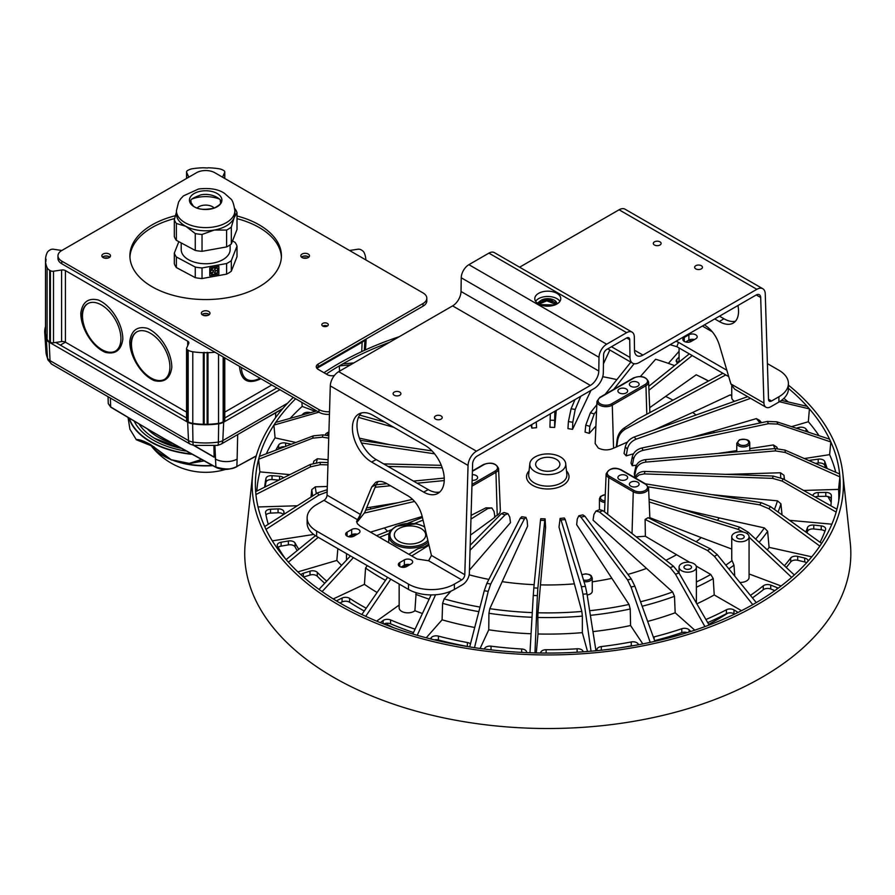 <?xml version="1.0" encoding="UTF-8"?>
<svg xmlns="http://www.w3.org/2000/svg" width="895" height="895" viewBox="0 0 895 895"><rect width="100%" height="100%" fill="white"/><g stroke="black" fill="none" stroke-linecap="round" stroke-linejoin="round"><path stroke-width="1.34" d="M708.683 624.318A239.692 138.389 0 0 0 727.78 613.131M387.032 623.211L387.557 624.688A239.692 138.389 0 0 0 393.386 627.619M387.043 625.269L387.065 623.379M339.943 602.995L342.058 601.955A5.415 3.121 180 0 1 349.609 602.257A265.177 153.101 0 0 0 364.254 611.028M383.765 624.005A5.415 3.121 180 0 1 390.578 623.815A265.177 153.101 0 0 0 413.501 632.541M434.467 639.869A5.415 3.121 180 0 1 438.416 639.992A265.177 153.101 0 0 0 467.38 646.414A5.415 3.121 180 0 1 468.711 646.772M619.608 647.89A265.177 153.101 0 0 0 631.266 645.821A5.415 3.121 180 0 1 633.336 645.675M654.625 640.63A265.177 153.101 0 0 0 681.777 632.631A5.415 3.121 180 0 1 687.237 632.62M707.71 622.629A265.177 153.101 0 0 0 726.427 613.657A5.415 3.121 180 0 1 733.99 613.813L734.526 614.138M752.438 597.871A265.177 153.101 0 0 0 763.267 589.738A5.415 3.121 180 0 1 770.729 588.988L774.824 590.61M786.246 567.475A265.177 153.101 0 0 0 790.688 561.926A5.415 3.121 180 0 1 797.713 560.292L804.717 561.959A5.415 3.121 180 0 1 806.641 562.742M806.966 532.849A265.177 153.101 0 0 0 807.491 531.417A5.415 3.121 180 0 1 813.779 528.979L821.23 529.773A5.415 3.121 180 0 1 824.921 531.283M815.222 497.005A5.415 3.121 180 0 1 818.209 496.423L825.783 496.311A5.415 3.121 180 0 1 831.31 499.13M815.457 463.409L818.198 463.028A5.415 3.121 180 0 1 824.754 465.4A283.581 163.718 180 0 1 825.649 467.872M677.325 362.755L679.07 360.898M278.535 449.111A283.581 163.718 180 0 1 278.669 448.876A5.415 3.121 180 0 1 284.655 446.773M265.177 486.914A283.581 163.718 180 0 1 265.949 482.304A5.415 3.121 180 0 1 272.035 479.552L278.916 480.078M265.983 514.972A5.415 3.121 180 0 1 270.514 513.115L278.065 512.768A5.415 3.121 180 0 1 283.447 514.625M278.155 547.371A5.415 3.121 180 0 1 281.108 546.118L288.38 544.876A5.415 3.121 180 0 1 295.07 546.923A265.177 153.101 0 0 0 297.174 550.593M303.55 577.074L310.017 575.049A5.415 3.121 180 0 1 317.3 576.246A265.177 153.101 0 0 0 324.695 583.294M827.841 496.512A296.972 171.46 180 0 1 831.175 502.308M252.703 473.69L245.286 542.717A303.058 174.972 0 0 0 333.477 677.258A303.058 174.972 0 0 0 672.358 713.046A303.058 174.972 0 0 0 850.25 542.717L842.844 473.69A295.641 170.688 180 0 1 669.303 639.847A295.641 170.688 180 0 1 338.724 604.942A295.641 170.688 180 0 1 252.703 473.69A295.641 170.688 180 0 1 293.258 397.414M323.979 372.723A295.641 170.688 180 0 1 399.338 336.643M788.417 385.107A295.641 170.688 180 0 1 842.844 473.69M387.591 577.353L361.826 614.529L365.708 616.342A292.385 168.808 0 0 0 412.808 634.007L417.249 635.316A292.385 168.808 0 0 0 469.685 646.928L474.507 647.678A292.385 168.808 0 0 0 529.974 652.746L534.964 652.902A292.385 168.808 0 0 0 591.047 651.202L595.969 650.754A292.385 168.808 0 0 0 650.217 642.364L654.883 641.335A292.385 168.808 0 0 0 704.924 626.612L709.108 625.046A292.385 168.808 0 0 0 752.751 604.64L756.275 602.592A292.385 168.808 0 0 0 791.616 577.398L794.335 574.982A292.385 168.808 0 0 0 819.831 546.095L821.621 543.399A292.385 168.808 0 0 0 836.154 512.085L836.937 509.233A292.385 168.808 0 0 0 839.599 494.7A292.385 168.808 0 0 0 839.879 476.856L839.622 473.981A292.385 168.808 0 0 0 830.828 441.951L829.542 439.176A292.385 168.808 0 0 0 809.416 408.903L807.156 406.33L781.469 400.389M295.63 398.778A292.385 168.808 0 0 0 275.705 422.418L273.915 425.103A292.385 168.808 0 0 0 259.382 456.428L258.599 459.269A292.385 168.808 0 0 0 255.657 491.646L255.925 494.521A292.385 168.808 0 0 0 255.936 494.7A292.385 168.808 0 0 0 264.707 526.551L265.994 529.337A292.385 168.808 0 0 0 286.131 559.61L288.391 562.172A292.385 168.808 0 0 0 318.978 589.369L322.122 591.606A292.385 168.808 0 0 0 361.837 614.529M389.526 342.304L386.439 343.467A292.385 168.808 0 0 0 342.796 363.873L339.261 365.91A292.385 168.808 0 0 0 326.283 374.054M807.145 406.341A292.385 168.808 0 0 0 788.417 388.374M595.969 511.034L599.628 509.658L602.995 510.642L599.404 511.985L595.969 511.034L593.888 514.502L593.061 520.174L672.615 591.953A232.924 134.474 180 0 1 640.529 601.776M599.404 511.985L670.187 567.598L673.577 566.322L602.995 510.642M673.577 566.322L678.958 572.934L675.512 574.232L670.187 567.598M709.108 625.034L678.958 572.934M704.924 626.612L675.512 574.232M642.151 606.228A236.448 136.51 0 0 0 674.494 596.316L672.615 591.953M674.494 596.316L675.177 612.773L694.766 630.181M578.819 515.777L582.88 514.882L584.927 516.247L580.922 517.131L578.819 515.777L577.253 519.089L576.66 524.683L629.006 604.449A232.924 134.474 180 0 1 589.648 610.703M580.922 517.131L627.552 579.87L631.322 579.031L584.927 516.247M631.322 579.031L634.879 586.18L631.042 587.03L627.552 579.87M654.883 641.323L634.879 586.18M650.217 642.364L631.042 587.03M590.376 615.346A236.448 136.51 0 0 0 630.225 609.003L629.006 604.449M630.225 609.003L630.572 625.527L642.789 643.897M560.102 518.406L564.387 518.015L565.237 519.559L560.997 519.95L560.102 518.406L559.006 527.11L581.84 611.453A232.924 134.474 180 0 1 537.973 612.773L537.828 617.46A236.448 136.51 0 0 0 582.343 616.107L581.84 611.453M560.997 519.95L581.426 586.751L585.419 586.382L565.237 519.559M585.419 586.382L586.986 593.855L582.925 594.224L581.426 586.751M595.969 650.754L586.986 593.855M591.047 651.202L582.925 594.224M582.343 616.107L582.343 632.642L587.512 651.493M537.973 612.773L545.603 527.524L545.1 518.854L544.775 520.431L540.49 520.308L540.759 518.731L545.1 518.854M540.49 520.308L533.823 587.948L537.861 588.071L544.775 520.431M537.861 588.071L537.38 595.6L533.275 595.477L533.823 587.948M534.964 652.902L537.38 595.6M536.295 652.936L538.007 633.984L537.828 617.46M529.974 652.746L533.275 595.477M532.29 612.605A232.924 134.474 180 0 1 489.8 608.667L527.602 526.17L527.144 520.599L525.947 517.377L524.448 518.843L520.308 518.194L521.751 516.728L525.947 517.377M520.308 518.194L486.835 583.406L490.74 584.01L524.448 518.843M490.74 584.01L488.222 591.36L484.262 590.745L486.835 583.406M474.507 647.678L488.222 591.36M480.1 648.483L488.759 629.812L488.927 613.288A236.448 136.51 0 0 0 532.022 617.27M489.8 608.667L488.927 613.288M469.685 646.928L484.262 590.745M469.45 570.126L510.474 522.68L509.758 517.042L507.901 513.652L505.149 514.838L501.323 513.719L504.019 512.511L507.901 513.652M470.043 550.246L505.149 514.838M417.249 635.316L435.596 594.75M426.233 637.788L442.085 619.821L442.6 603.331A236.448 136.51 0 0 0 478.836 611.643M480.022 607.078A232.924 134.474 180 0 1 444.166 598.856L442.6 603.331M444.166 598.856L450.99 591.125M501.323 513.719L470.188 545.268M412.808 634.007L431.133 594.906M470.49 535.087L494.991 517.209L494.051 511.481L491.858 507.957L487.708 508.606L485.996 507.812L491.858 507.957M411.756 555.963L429.007 545.212M470.971 519.044L487.708 508.606M365.708 616.342L390.779 579.199M376.627 621.13L399.148 605.065M471.083 515.363L485.996 507.812M408.892 554.307L417.517 548.903L425.013 546.588L428.727 544.037M322.111 591.606L353.413 557.619M333.22 598.945L364.433 584.357L365.563 568.068A236.448 136.51 0 0 0 385.51 580.363M367.241 565.618L365.563 568.068M379.502 537.336L389.191 533.51M318.978 589.369L350.46 555.918M422.418 517.455L407.84 523.251M391.383 529.784L376.582 535.657M414.564 523.474L423.044 520.118M494.476 516.974L498.157 514.714L499.913 512.69L500.372 510.698L498.571 468.544A8.972 5.18 180 0 1 495.942 472.336L471.945 486.186M469.17 574.814A184.538 106.55 0 0 0 488.894 579.401M502.319 581.683A184.538 106.55 0 0 0 534.147 584.67M540.502 584.882A184.538 106.55 0 0 0 574.277 583.864M592.266 581.817A184.538 106.55 0 0 0 611.665 578.371M627.898 574.4A184.538 106.55 0 0 0 646.257 568.526M665.914 560.27A184.538 106.55 0 0 0 676.553 554.732L645.373 536.262L636.211 536.843M696.176 541.743A184.538 106.55 0 0 0 701.221 537.604L731.752 549.049M649.848 517.69L701.221 537.604M717.443 520.319A184.538 106.55 0 0 0 719.177 517.892L764.352 527.905A232.924 134.474 180 0 1 755.637 539.092M680.491 508.875L719.177 517.892M729.335 497.486A184.538 106.55 0 0 0 729.649 496.456L777.442 500.82A232.924 134.474 180 0 1 774.421 509.423M711.838 494.633L729.649 496.456M732.188 474.574A184.538 106.55 0 0 0 732.166 474.227L780.485 472.761A232.924 134.474 180 0 1 780.686 477.706M635.696 467.123C636.983 462.849 640.283 460.354 645.619 459.616L645.843 462.089C640.518 462.838 637.206 465.389 635.942 469.741L635.696 467.123L634.331 473.41L634.589 476.151L635.786 476.118M725.845 474.35L732.166 474.227M726.852 452.691A184.538 106.55 0 0 0 726.628 452.188L736.775 450.61M632.351 456.651C633.604 452.232 636.804 449.335 641.972 447.959L643.08 450.353C637.922 451.74 634.734 454.682 633.526 459.191L632.351 456.651L631.009 463.107L632.239 465.747L636.423 465.154M717.633 453.474L726.628 452.188M714.411 432.643A184.538 106.55 0 0 0 713.27 431.289L756.376 418.603A232.924 134.474 180 0 1 759.989 422.999M625.303 446.818C626.478 442.242 629.442 438.975 634.197 436.995L636.144 439.199C631.4 441.19 628.469 444.502 627.361 449.156L625.303 446.818L624.039 453.418L626.198 455.868L633.481 453.81M690.783 437.633L713.27 431.289M696.053 415A184.538 106.55 0 0 0 692.685 412.45L730.286 394.874A232.924 134.474 180 0 1 731.752 395.959M599.594 397.839A1.085 0.627 60 0 1 600.355 397.436A7.887 4.553 180 0 0 600.355 403.869A7.887 4.553 180 0 0 611.509 403.869A1.085 0.627 60 0 1 612.281 405.166L613.556 448.171L627.473 442.052M654.525 429.768L692.685 412.45M613.556 448.171C608.51 450.509 603.431 450.465 598.319 448.059L595.164 443.54L596.965 401.374A8.972 5.18 180 0 0 602.402 406.263A8.972 5.18 180 0 0 612.281 405.166L645.955 385.723A1.085 0.627 -120 0 0 645.194 384.425L611.509 403.869M585.778 425.147L590.398 412.785L594.213 413.915L589.816 426.333L585.778 425.147L585.062 432.117L589.302 433.37L595.913 426.02M616.868 379.625A184.538 106.55 0 0 0 602.727 376.717M568.403 421.59L571.088 408.791L575.228 409.429L572.778 422.261L568.403 421.59L567.945 428.627L572.531 429.343L590.98 390.377M554.822 411.252L554.654 420.326L550.123 420.191L549.944 427.273L554.687 427.418L556.265 410.413M536.284 421.959L536.541 427.687L531.843 428.112L530.981 425.013M495.002 445.788L493.212 446.818M359.398 438.158L389.515 444.658M374.647 441.537A184.538 106.55 0 0 0 374.099 442.398M366.603 507.879L397.794 502.755M370.15 507.331A184.538 106.55 0 0 0 370.989 508.986M370.474 532.133L422.183 516.471M384.447 528.016A184.538 106.55 0 0 0 387.557 531.294M535.065 471.62A17.967 10.371 180 0 1 529.84 463.644A17.967 10.371 180 0 1 547.774 453.91A17.967 10.371 180 0 1 565.707 463.644A17.967 10.371 180 0 1 555.157 473.735A17.967 10.371 180 0 1 535.065 471.62M630.807 386.293A4.867 2.808 0 0 0 636.121 386.897A4.867 2.808 0 0 0 639.119 384.302A4.867 2.808 0 0 0 634.253 381.494A4.867 2.808 0 0 0 629.386 384.302A4.867 2.808 0 0 0 630.807 386.293M619.329 392.916A4.867 2.808 0 0 0 624.643 393.531A4.867 2.808 0 0 0 627.641 390.936A4.867 2.808 0 0 0 622.775 388.117A4.867 2.808 0 0 0 617.908 390.936A4.867 2.808 0 0 0 619.329 392.916M648.931 390.276L692.204 355.55M689.318 353.872L648.763 386.293M640.428 376.482L655.643 359.242A232.924 134.474 180 0 1 674.606 365.63M589.302 433.37L589.816 426.333M668.397 363.381L679.07 351.287M594.213 413.915L596.562 410.962M613.757 389.336L634.107 363.717M630.841 362.139L605.165 394.292M596.82 404.73L590.398 412.785M603.454 363.784L609.842 350.012M572.531 429.343L572.778 422.261M575.228 409.429L580.765 396.272M574.97 399.617L571.088 408.791M554.687 427.418L554.654 420.326M550.123 420.191L550.358 413.826M531.787 424.543L531.843 428.112M386.461 344.072L387.49 343.479M342.785 363.873L353.805 362.934M339.585 371.145L339.261 365.91L350.46 364.858M301.883 402.392L302.197 406.419L315.32 411.342M275.705 422.418L316.718 410.95M384.816 422.138L359.667 415.09M358.47 417.361L393.789 427.318M266.33 453.765A291.065 168.047 180 0 1 275.078 437.868L273.915 425.103L318.866 412.192M275.078 437.868L295.898 442.477M328.924 431.849L326.16 433.46A236.448 136.51 0 0 0 325.064 435.183M327.044 435.473A232.924 134.474 180 0 1 328.901 432.419M259.382 456.416L313.306 435.843L323.005 434.88L322.379 437.185L328.733 438.136M432.017 450.912L360.271 440.362M328.801 435.742L323.005 434.88M361.479 442.98L434.567 453.81M322.379 437.185L312.657 438.181L313.306 435.843M256.865 491.042A291.065 168.047 180 0 1 259.874 471.878L258.599 459.269L312.657 438.181M259.874 471.878L289.879 474.63M316.472 462.558A232.924 134.474 180 0 1 317.356 458.755L313.865 461.104A236.448 136.51 0 0 0 313.339 463.263M317.356 458.755L328.096 459.728M255.657 491.646L310.274 464.483L320.086 462.335L320.298 464.673L327.939 464.863M441.302 465.333L383.709 463.912M328.006 462.536L320.086 462.335M388.05 466.418L442.219 467.817M320.298 464.673L310.487 466.843L310.274 464.483M255.914 494.521L310.487 466.843M258.04 506.962L297.341 505.764M311.001 497.072L311.784 489.61A236.448 136.51 0 0 0 312.735 495.975M316.349 493.671A232.924 134.474 180 0 1 315.308 486.835L311.784 489.61M315.308 486.835L327.301 486.477M264.707 526.551L317.624 492.854L327.201 489.71M444.233 478.075L413.468 481.096M386.931 483.692L376.168 484.743M375.128 487.26L390.522 485.761M417.104 483.199L444.244 480.57M327.134 491.926L318.687 495.148L317.624 492.854M265.994 529.337L318.687 495.148M272.304 540.86L313.709 534.449M286.12 559.599L315.465 535.68M412.561 499.32L365.63 510.228M364.466 513.036L414.586 501.446M288.391 562.172L318.262 537.336M297.867 571.894L336.844 560.427L337.84 548.635M336.844 560.427A238.115 137.472 0 0 0 341.554 565.371M326.686 581.168A265.177 153.101 180 0 1 317.3 572.352A5.415 3.121 0 0 0 310.017 571.155L303.36 573.247A5.415 3.121 0 0 0 300.966 574.769M356.4 534.718A3.793 2.182 0 0 0 352.451 535.232A3.793 2.182 0 0 0 351.343 536.776A3.793 2.182 0 0 0 351.343 536.899M298.773 549.295A265.177 153.101 180 0 1 295.07 543.041A5.415 3.121 0 0 0 288.38 540.983L281.108 542.225A5.415 3.121 0 0 0 277.237 545.223A5.415 3.121 0 0 0 277.484 546.174A283.581 163.718 0 0 0 285.438 558.804M284.319 514.066A265.177 153.101 180 0 1 283.883 511.694A5.415 3.121 0 0 0 278.065 508.886L270.514 509.221A5.415 3.121 0 0 0 265.524 512.343A5.415 3.121 0 0 0 265.558 512.645A283.581 163.718 0 0 0 268.265 524.28M283.536 477.785A5.415 3.121 0 0 0 279.553 476.241L272.035 475.67A5.415 3.121 0 0 0 265.949 478.422A283.581 163.718 0 0 0 264.663 487.171M291.378 444.211L285.606 443.025A5.415 3.121 0 0 0 278.669 444.983A283.581 163.718 0 0 0 275.873 450.129M290.204 418.357A291.065 168.047 180 0 1 302.197 406.419M310.498 412.684A5.415 3.121 0 0 0 303.148 413.814A283.581 163.718 0 0 0 301.85 415.101M679.07 357.004L676.855 359.365A5.415 3.121 0 0 0 676.206 360.853A5.415 3.121 0 0 0 677.806 363.079M649.68 407.684L696.209 374.792A232.924 134.474 180 0 1 708.448 381.069M708.594 380.99A236.448 136.51 180 0 0 698.458 375.866L696.209 374.792M722.914 373.282L637.643 419.151L623.972 428.146L625.359 429.13C621.208 431.658 618.669 435.306 617.718 440.083L617.114 439.646C617.908 434.769 620.19 430.931 623.972 428.146M616.733 446.929L617.718 440.083M731.752 395.601L730.286 394.874M625.359 429.13L725.778 374.927M616.308 446.627L617.114 439.646M672.973 400.143A184.538 106.55 0 0 0 665.757 396.496M783.886 398.364A291.065 168.047 180 0 1 788.26 401.967M747.649 396.653L634.197 436.995M636.144 439.199L750.581 398.342M791.572 426.658L808.33 421.735L809.416 408.903L779.444 401.743M626.198 455.868L627.361 449.156M761.511 422.675A236.448 136.51 180 0 0 759.542 420.348L756.376 418.603M808.33 421.735A291.065 168.047 180 0 1 819.037 435.708M643.08 450.353L768.413 423.693L767.373 421.444L641.972 447.959M767.373 421.444L776.86 421.813L777.923 424.107L768.413 423.693M829.542 439.165L776.86 421.813M804.348 458.553L829.609 454.649L830.828 441.951L777.923 424.107M632.239 465.747L633.526 459.191M749.764 448.608L773.358 444.949A232.924 134.474 180 0 1 774.891 448.596M777.397 448.496A236.448 136.51 180 0 0 776.782 447.097L773.358 444.949M829.609 454.649A291.065 168.047 180 0 1 835.762 472.291M645.843 462.089L775.45 450.901L775.238 448.563L645.619 459.616M775.238 448.563L785.049 450.118L785.273 452.478L775.45 450.901M839.622 473.981L785.049 450.118M803.598 490.449L838.559 489.397L839.879 476.856L785.273 452.478M634.589 476.151L635.942 469.741M784.479 479.675L784.009 475.323L780.485 472.761M838.559 489.397A291.065 168.047 180 0 1 838.738 500.864M635.215 477.762L635.305 477.404C636.692 473.5 639.925 471.52 644.993 471.452L644.322 473.891L639.097 474.909L635.439 478.042M644.322 473.891L772.53 478.355L773.168 476.05L644.993 471.452M773.168 476.05L782.879 478.78L782.241 481.118L772.53 478.355M836.948 509.233L782.879 478.78M836.165 512.085L782.241 481.118M782.04 514.905L780.921 503.807L777.442 500.82M789.547 520.319L831.858 524.19M648.349 486.846L759.799 504.858L761.242 502.677L645.452 483.826M761.242 502.677L770.438 506.559L768.962 508.774L759.799 504.858M821.621 543.399L770.438 506.559M819.842 546.095L768.962 508.774M767.295 549.888A238.115 137.472 0 0 0 769.085 547.348L767.63 531.294L764.352 527.905M769.085 547.348L811.776 556.813M649.177 501.95L737.793 529.258L739.997 527.3L649.054 499.142M739.997 527.3L748.254 532.234L746.877 533.454M794.346 574.982L748.254 532.234M743.432 532.1L737.793 529.258M791.627 577.398L749.07 537.112M749.07 573.963L781.111 585.979M710.339 548.825L648.081 517.702L645.105 519.424L707.475 550.481L710.339 548.825L717.309 554.687L714.411 556.366L707.475 550.481M756.275 602.592L717.309 554.687M752.751 604.628L714.411 556.366M645.373 536.262L645.105 519.424M741.507 610.692L714.221 594.94L713.237 578.584L710.764 574.478L696.165 566.054M689.721 562.328L676.553 554.732M696.836 603.834A238.115 137.472 0 0 0 714.221 594.94M738.084 612.415L733.99 609.92A5.415 3.121 0 0 0 726.427 609.763A265.177 153.101 180 0 1 705.909 619.519M710.764 574.478A232.924 134.474 180 0 1 696.388 581.963M713.237 578.584A236.448 136.51 180 0 1 696.388 587.243M681.61 563.66A8.659 5.001 180 0 1 691.052 562.575A8.659 5.001 180 0 1 696.388 567.195A8.659 5.001 180 0 1 687.729 572.196A8.659 5.001 180 0 1 679.07 567.195A8.659 5.001 180 0 1 681.61 563.66M685.055 565.651A3.793 2.182 0 0 0 683.948 567.195A3.793 2.182 0 0 0 687.729 569.377A3.793 2.182 0 0 0 691.522 567.195A3.793 2.182 0 0 0 689.184 565.17A3.793 2.182 0 0 0 685.055 565.651M630.807 486.153A4.867 2.808 0 0 0 636.121 486.768A4.867 2.808 0 0 0 639.119 484.161A4.867 2.808 0 0 0 634.253 481.353A4.867 2.808 0 0 0 629.386 484.161A4.867 2.808 0 0 0 630.807 486.153M619.329 479.53A4.867 2.808 0 0 0 624.643 480.134A4.867 2.808 0 0 0 627.641 477.538A4.867 2.808 0 0 0 622.775 474.73A4.867 2.808 0 0 0 617.908 477.538A4.867 2.808 0 0 0 619.329 479.53M731.752 536.776A8.659 5.001 180 0 1 734.292 533.241A8.659 5.001 180 0 1 743.723 532.167A8.659 5.001 180 0 1 749.07 536.776A8.659 5.001 180 0 1 740.411 541.777A8.659 5.001 180 0 1 731.752 536.776L731.752 559.23A8.659 5.001 0 0 0 732.099 560.628A232.924 134.474 180 0 1 725.8 565.125M739.874 582.421A8.659 5.001 0 0 0 749.07 577.432L749.07 536.776M778.147 588.205A5.415 3.121 0 0 0 776.972 587.567L770.729 585.095A5.415 3.121 0 0 0 763.267 585.845A265.177 153.101 180 0 1 750.413 595.376M732.099 560.628L733.967 565.204L734.773 576.156M733.967 565.204A236.448 136.51 180 0 1 728.832 568.862M737.737 535.232A3.793 2.182 0 0 0 736.619 536.776A3.793 2.182 0 0 0 740.411 538.969A3.793 2.182 0 0 0 744.204 536.776A3.793 2.182 0 0 0 741.865 534.762A3.793 2.182 0 0 0 737.737 535.232M767.63 531.294A236.448 136.51 180 0 1 759.105 542.292M808.04 561.176A5.415 3.121 0 0 0 808.051 560.964A5.415 3.121 0 0 0 804.717 558.077L797.713 556.399A5.415 3.121 0 0 0 790.688 558.032A265.177 153.101 180 0 1 784.389 565.741M780.921 503.807A236.448 136.51 180 0 1 778.057 512.041M820.088 542.292A283.581 163.718 0 0 0 825.537 529.594A5.415 3.121 0 0 0 825.649 528.956A5.415 3.121 0 0 0 821.23 525.891L813.779 525.085A5.415 3.121 0 0 0 807.491 527.535A265.177 153.101 180 0 1 805.78 531.988M784.009 475.323A236.448 136.51 180 0 1 784.21 479.53M830.896 505.832A283.581 163.718 0 0 0 831.343 496.624A283.581 163.718 0 0 0 831.343 495.528A5.415 3.121 0 0 0 825.783 492.418L818.209 492.541A5.415 3.121 0 0 0 812.94 495.662A265.177 153.101 180 0 1 812.94 495.718M827.137 468.521A283.581 163.718 0 0 0 824.754 461.507A5.415 3.121 0 0 0 818.198 459.146L810.825 460.164A5.415 3.121 0 0 0 809.058 460.612M808.498 432.24A283.581 163.718 0 0 0 806.048 429.029A5.415 3.121 0 0 0 798.787 427.497L796.248 428.202M731.752 386.036L731.752 397.615A8.659 5.001 0 0 0 734.571 401.307M647.656 621.421A238.115 137.472 0 0 0 675.177 612.773M690.884 631.456L689.128 629.8A5.415 3.121 0 0 0 681.777 628.737A265.177 153.101 180 0 1 654.133 636.871A5.415 3.121 0 0 0 653.35 637.117M587.165 594.951A6.489 3.748 0 0 0 592.266 591.293L592.266 578.036A6.489 3.748 180 0 1 583.987 581.638M592.949 631.601A238.115 137.472 0 0 0 630.572 625.527M638.605 644.713L638.079 643.863A5.415 3.121 0 0 0 631.266 641.939A265.177 153.101 180 0 1 601.295 646.57A5.415 3.121 0 0 0 596.976 649.636A5.415 3.121 0 0 0 597.077 650.206L597.211 650.631M538.007 633.984A238.115 137.472 0 0 0 582.343 632.642M540.692 652.768L540.692 652.768A5.415 3.121 0 0 1 546.129 649.725L546.129 653.059M583.16 651.817L583.081 651.482A5.415 3.121 0 0 0 577.118 648.785A265.177 153.101 180 0 1 546.129 649.725M488.759 629.812A238.115 137.472 0 0 0 531.071 633.761M526.506 652.612L526.54 652.332A5.415 3.121 0 0 0 526.562 652.097A5.415 3.121 0 0 0 521.684 648.987A265.177 153.101 180 0 1 491.031 646.179A5.415 3.121 0 0 0 484.62 648.506L484.385 649.054M442.085 619.821A238.115 137.472 0 0 0 474.73 627.473M470.457 643.964A5.415 3.121 0 0 0 467.38 642.52A265.177 153.101 180 0 1 438.416 636.099A5.415 3.121 0 0 0 431.3 637.598L430.282 638.84M399.148 584.032L399.148 607.85A8.659 5.001 0 0 0 405.211 612.616A8.659 5.001 0 0 0 414.9 610.714L416.153 592.703M415.728 594.302A236.448 136.51 0 0 0 429.141 599.158M414.9 610.714A238.115 137.472 0 0 0 422.418 613.511M415.067 629.174A265.177 153.101 180 0 1 390.578 619.933A5.415 3.121 0 0 0 383.082 620.537L380.297 622.629M409.082 565.137A3.793 2.182 0 0 0 405.133 565.651A3.793 2.182 0 0 0 404.014 567.195A3.793 2.182 0 0 0 404.025 567.318M398.913 528.576A15.696 9.062 0 0 0 394.315 534.975A15.696 9.062 0 0 0 410.011 544.037A15.696 9.062 0 0 0 425.707 534.975A15.696 9.062 0 0 0 416.018 526.607A15.696 9.062 0 0 0 398.913 528.576M364.433 584.357A238.115 137.472 0 0 0 377.097 592.49M366.212 608.208A265.177 153.101 180 0 1 349.609 598.363A5.415 3.121 0 0 0 342.058 598.061L336.363 600.869M539.193 459.336A12.127 7.003 0 0 0 535.646 464.281A12.127 7.003 0 0 0 547.774 471.285A12.127 7.003 0 0 0 559.89 464.281A12.127 7.003 0 0 0 552.405 457.815A12.127 7.003 0 0 0 539.193 459.336M472.124 480.324A4.867 2.808 0 0 0 477.639 477.538A4.867 2.808 0 0 0 472.291 474.742M541.721 305.307L552.786 305.587M546.744 306.146L547.684 306.168M556.768 304.076L550.391 299.478L541.262 300.217L537.38 303.17M556.97 303.964A9.196 5.314 0 0 0 551.286 299.064A9.196 5.314 0 0 0 541.262 300.217M654.458 245.029A3.893 2.249 180 0 1 653.316 243.44A3.893 2.249 180 0 1 657.21 241.18A3.893 2.249 180 0 1 661.114 243.44A3.893 2.249 180 0 1 658.709 245.51A3.893 2.249 180 0 1 654.458 245.029M394.247 395.254A3.893 2.249 180 0 1 393.106 393.666A3.893 2.249 180 0 1 397 391.417A3.893 2.249 180 0 1 400.893 393.666A3.893 2.249 180 0 1 398.488 395.747A3.893 2.249 180 0 1 394.247 395.254M435.574 419.117A3.893 2.249 180 0 1 434.433 417.529A3.893 2.249 180 0 1 438.326 415.28A3.893 2.249 180 0 1 442.219 417.529A3.893 2.249 180 0 1 439.814 419.61A3.893 2.249 180 0 1 435.574 419.117M695.784 268.88A3.893 2.249 180 0 1 694.643 267.292A3.893 2.249 180 0 1 698.547 265.043A3.893 2.249 180 0 1 702.441 267.292A3.893 2.249 180 0 1 700.035 269.373A3.893 2.249 180 0 1 695.784 268.88M704.399 324.896L704.522 324.963C711.424 329.349 716.336 335.927 719.256 344.687L730.902 383.955L734.605 389.112L765.952 407.214A9.744 5.627 -60 0 0 770.819 406.733L778.907 402.068A32.466 18.75 0 0 0 788.417 388.81L788.417 383.507A32.466 18.75 180 0 1 778.907 396.765L771.557 401.005A4.33 2.495 120 0 1 769.398 401.217A4.33 2.495 120 0 1 768.503 399.36L765.259 293.84A11.903 6.869 -60 0 0 762.797 288.727L625.034 209.184A11.903 6.869 120 0 0 619.083 209.777L519.615 267.202M728.731 376.638L676.844 346.678L678.511 342.337L676.072 341.241M670.075 344.709L676.844 346.678M685.637 341.991L688.881 340.111A4.867 2.808 180 0 1 694.419 339.563M765.952 407.214A9.744 5.627 -60 0 1 763.938 403.03L760.694 297.509A6.489 3.748 120 0 0 759.352 294.724A6.489 3.748 120 0 0 756.096 295.037L639.164 362.553A12.989 7.496 -60 0 1 632.675 363.191A12.989 7.496 -60 0 1 629.99 357.429L629.711 339.664A4.33 2.495 120 0 0 628.816 337.751A4.33 2.495 120 0 0 626.657 337.963L606.653 349.509A4.33 2.495 120 0 0 603.588 354.756L603.319 372.835A12.989 7.496 -60 0 1 594.135 388.553L477.203 456.058A6.489 3.748 120 0 0 472.616 463.834L469.36 573.102A9.744 5.627 -60 0 1 462.48 584.748L454.403 589.413A32.466 18.75 0 0 1 408.478 589.413L316.64 536.396A32.466 18.75 0 0 1 307.13 523.139L307.13 517.836A32.466 18.75 180 0 1 316.64 504.579L323.979 500.339A4.33 2.495 -60 0 0 327.044 495.159L360.405 514.424A10046.934 5999.498 61.8 0 1 363.974 505.787L358.157 520.879L356.702 522.188M714.736 318.922L719.334 321.573A28.137 15.674 -121.7 0 0 733.43 322.95A28.137 15.674 -121.7 0 0 737.95 305.519M408.478 589.413L408.478 584.111A32.466 18.75 180 0 0 454.403 584.111L461.742 579.882A4.33 2.495 120 0 0 464.796 574.702L468.051 465.422A11.903 6.869 -60 0 1 476.464 451.192L590.376 385.421A11.903 6.869 120 0 0 598.789 371.011L599.001 357.306A10.818 6.254 -60 0 1 606.653 344.206L626.657 332.66A10.818 6.254 -60 0 1 632.06 332.123L494.308 252.591A10.818 6.254 120 0 0 488.894 253.128L468.89 264.674A10.818 6.254 120 0 0 461.238 277.774L461.026 291.479A11.903 6.869 -60 0 1 452.613 305.889L338.702 371.649A11.903 6.869 120 0 0 330.289 385.89L327.044 495.159M726.829 370.239L678.511 342.337M767.407 363.616L778.907 370.25A32.466 18.75 180 0 1 788.417 383.507M712.342 331.821L702.362 326.06M695.773 338.791L691.175 341.442A4.867 2.808 0 0 1 685.872 342.047A4.867 2.808 0 0 1 682.863 339.451A4.867 2.808 0 0 1 684.283 337.46L688.881 334.808A4.867 2.808 0 0 1 694.184 334.204A4.867 2.808 0 0 1 697.194 336.8A4.867 2.808 0 0 1 695.773 338.791M719.49 316.181L723.921 318.743A28.137 15.674 58.3 0 0 735.5 321.182M632.06 332.123A10.818 6.254 -60 0 1 634.309 336.923L634.51 350.392A11.903 6.869 120 0 0 636.971 355.673A11.903 6.869 120 0 0 642.923 355.08L756.846 289.309A11.903 6.869 -60 0 1 762.797 288.727M539.886 304.624L554.766 304.982M535.624 301.313A12.989 7.496 180 0 1 556.958 298.673A12.989 7.496 180 0 1 559.923 301.313M556.958 293.37A12.989 7.496 0 0 0 542.795 291.736A12.989 7.496 0 0 0 534.785 298.673A12.989 7.496 0 0 0 547.774 306.168A12.989 7.496 0 0 0 560.762 298.673A12.989 7.496 0 0 0 556.958 293.37M360.405 514.424L356.602 521.371L357.373 523.72L360.126 526.159L417.025 559.006L428.627 560.751L431.435 555.437A10046.934 5999.599 61.8 0 0 428.492 543.041L422.071 516.012C419.598 506.995 414.922 500.283 408.042 495.875L386.495 483.434C382.355 481.13 378.742 480.772 375.643 482.383L371.749 486.958L363.974 505.787M423.659 492.093A28.137 16.804 -118.2 0 0 437.666 493.525A28.137 16.804 -118.2 0 0 443.07 470.636A28.137 16.804 -118.2 0 0 425.047 445.363L373.002 415.314A28.137 16.804 -118.2 0 0 358.996 413.893A28.137 16.804 -118.2 0 0 353.603 436.771A28.137 16.804 -118.2 0 0 371.615 462.044L423.659 492.093L428.246 489.632L376.202 459.582A28.137 16.804 61.8 0 1 358.772 436.335A28.137 16.804 61.8 0 1 361.457 412.953M408.478 584.111L316.64 531.093A32.466 18.75 180 0 1 307.13 517.836M347.092 532.145L351.679 529.493A4.867 2.808 0 0 1 356.993 528.878A4.867 2.808 0 0 1 360.003 531.473A4.867 2.808 0 0 1 358.571 533.465L353.984 536.116A4.867 2.808 0 0 1 348.67 536.731A4.867 2.808 0 0 1 345.66 534.125A4.867 2.808 0 0 1 347.092 532.145L347.092 536.116M399.774 562.552L404.361 559.901A4.867 2.808 0 0 1 409.675 559.297A4.867 2.808 0 0 1 412.673 561.892A4.867 2.808 0 0 1 411.252 563.884L406.654 566.535A4.867 2.808 0 0 1 401.352 567.139A4.867 2.808 0 0 1 398.342 564.544A4.867 2.808 0 0 1 399.774 562.552L399.774 566.535M348.435 536.664L351.679 534.796A4.867 2.808 180 0 1 357.228 534.248M401.117 567.083L404.361 565.204A4.867 2.808 180 0 1 409.91 564.655M371.749 486.958L376.28 484.464L364.634 512.634L358.157 520.879M376.28 484.464L378.115 481.51M439.803 491.993A28.137 16.804 61.8 0 1 428.246 489.632M537.727 303.427L546.185 299.814L555.952 302.599M540.233 304.77L554.408 305.117M538.857 304.121L546.823 300.832L556.019 304.457M217.407 272.841L217.149 272.729A1.443 1.13 -28.2 0 1 215.057 272.606A1.443 1.13 -28.2 0 1 217.597 271.241A1.443 1.13 -28.2 0 1 217.63 272.069L217.888 272.181A4.33 3.379 151.8 0 0 218.134 268.992A4.33 3.379 151.8 0 0 217.888 268.623L217.63 268.824A1.443 1.13 -28.2 0 1 215.057 270.111A1.443 1.13 -28.2 0 1 217.149 268.343L217.407 268.131A4.33 3.379 151.8 0 0 213.446 267.739L213.536 267.985A1.443 1.13 -28.2 0 1 214.084 270.156A1.443 1.13 -28.2 0 1 212.753 268.343L212.652 268.097A4.33 3.379 151.8 0 0 210.202 271.42L210.526 271.364A1.443 1.13 -28.2 0 1 213.111 270.805A1.443 1.13 -28.2 0 1 210.526 272.069L210.202 272.125A4.33 3.379 151.8 0 0 210.504 273.087A4.33 3.379 151.8 0 0 212.652 274.575L212.753 274.295A1.443 1.13 -28.2 0 1 213.021 272.203A1.443 1.13 -28.2 0 1 214.822 272.516A1.443 1.13 -28.2 0 1 213.536 274.373L213.446 274.653A4.33 3.379 151.8 0 0 217.407 272.841L217.116 272.662A1.443 1.13 -28.2 0 1 215.035 272.572M217.63 272.069L217.597 272.002A1.443 1.13 -28.2 0 0 217.574 271.207M218.134 268.992L218.1 268.925A4.33 3.379 151.8 0 0 218.1 268.925A4.33 3.379 151.8 0 0 217.854 268.556L217.597 268.757A1.443 1.13 -28.2 0 1 215.035 270.089M217.407 268.131L217.373 268.075A4.33 3.379 151.8 0 0 213.402 267.683L213.536 267.985M214.811 268.444A1.443 1.13 -28.2 0 1 212.26 269.809M212.652 268.097L212.618 268.041A4.33 3.379 151.8 0 0 210.168 271.364L210.202 271.42M210.526 272.069L210.168 272.069A4.33 3.379 151.8 0 0 210.47 273.02A4.33 3.379 151.8 0 0 210.493 273.053L210.504 273.087M213.088 270.771A1.443 1.13 -28.2 0 1 210.549 272.136M214.811 272.483A1.443 1.13 -28.2 0 1 213.502 274.306M218.872 274.116L209.766 275.738L209.766 267.963L218.872 266.341L218.872 274.116L218.839 266.341M209.766 275.671L218.839 274.049M237.007 246.114L237.007 256.708L231.324 271.196A31.929 18.437 180 0 1 226.603 274.138L202.035 278.546L202.035 267.941L226.603 263.533A31.929 18.437 -0 0 0 231.324 260.59L237.007 246.114A31.929 18.437 -0 0 0 234.949 242.276L232.499 240.968M226.603 274.138L226.603 263.533M178.821 241.661L174.324 253.14A31.929 18.437 -0 0 0 176.371 256.966L195.267 267.057A31.929 18.437 -0 0 0 202.035 267.941M202.035 278.546A31.929 18.437 180 0 1 195.267 277.651L176.371 267.571A31.929 18.437 180 0 1 174.324 263.745L174.324 253.14M176.371 267.571L176.371 256.966M195.267 277.651L195.267 267.057M226.603 246.919L202.035 251.327L202.035 234.445L214.319 230.037L226.603 230.049L226.603 246.919A31.929 18.437 180 0 0 231.324 243.977L237.007 229.489L237.007 212.618A31.929 18.437 -0 0 0 234.949 208.781L234.758 208.602M231.324 271.196L231.324 260.59M231.324 243.977L231.324 227.095L234.166 217.653L237.007 212.618M226.603 230.049A31.929 18.437 -0 0 0 231.324 227.095M202.035 251.327A31.929 18.437 180 0 1 195.267 250.432L195.267 233.561A31.929 18.437 -0 0 0 202.035 234.445M195.267 250.432L176.371 240.352L176.371 223.47L185.813 226.301L195.267 233.561M176.371 240.352A31.929 18.437 180 0 1 174.324 236.526L174.324 219.644A31.929 18.437 -0 0 0 176.371 223.47M176.438 212.182L174.324 219.644M234.882 210.739L234.882 213.916A29.222 16.871 180 0 1 234.166 217.653A29.222 16.871 180 0 1 214.319 230.037A29.222 16.871 180 0 1 185.813 226.301A29.222 16.871 180 0 1 176.438 213.916L176.438 210.739L178.575 202.091L180.745 198.735L183.475 195.871L198.567 189.002C209.855 187.704 218.559 189.203 224.667 193.488L230.574 198.735C232.387 199.865 233.819 203.87 234.882 210.739A29.222 16.871 180 0 1 205.66 227.61A29.222 16.871 180 0 1 176.438 210.739M197.101 208.054A9.744 5.627 180 0 1 205.66 205.112A9.744 5.627 180 0 1 214.229 208.054M192.056 199.003A24.456 14.119 180 0 1 198.422 197.247A24.456 14.119 180 0 1 219.264 199.003M200.849 191.183A16.233 9.375 180 0 1 221.501 202.203A16.233 9.375 180 0 1 194.64 207.013A16.233 9.375 180 0 1 200.849 191.183M230.127 244.861L230.127 249.627A24.456 14.119 180 0 1 205.66 263.745A24.456 14.119 180 0 1 181.204 249.627L181.204 242.925M207.439 315.532A4.117 2.372 0 0 0 203.881 315.532M202.125 314.693A4.117 2.372 180 0 1 208.569 314.223A4.117 2.372 180 0 1 209.195 314.693M107.948 258.084A4.117 2.372 0 0 0 104.391 258.084M102.634 257.245A4.117 2.372 180 0 1 109.705 257.245M61.811 250.488A3.983 2.293 180 0 1 61.598 250.455L53.51 249.246A3.244 1.879 0 0 0 50.4 249.739L49.728 250.13A10.058 5.806 0 0 0 47.099 252.793A51.944 29.994 0 0 0 45.533 258.879L46.126 259.382L45.533 261.575A51.944 29.994 0 0 0 47.099 267.661A10.058 5.806 0 0 0 49.74 270.324L50.4 270.715A3.244 1.879 0 0 0 53.51 271.207L61.598 269.999A3.983 2.293 180 0 1 65.413 270.592L187.704 341.196A3.983 2.293 180 0 1 188.867 342.83A3.983 2.293 180 0 1 188.744 343.4L186.652 348.065A3.244 1.879 0 0 0 186.552 348.535A3.244 1.879 0 0 0 187.502 349.867L188.174 350.247A10.058 5.806 0 0 0 192.783 351.769A51.944 29.994 0 0 0 203.333 352.675L207.987 352.675A51.944 29.994 0 0 0 214.99 352.216M365.194 259.539L365.786 258.879A51.944 29.994 0 0 0 364.22 252.793A10.058 5.806 0 0 0 361.591 250.13L360.92 249.739A3.244 1.879 0 0 0 357.81 249.246L349.721 250.455A3.983 2.293 180 0 1 349.509 250.488M222.531 177.176A3.983 2.293 180 0 1 222.587 177.053L224.679 172.388A3.244 1.879 0 0 0 224.779 171.918A3.244 1.879 0 0 0 223.828 170.587L223.157 170.207A10.058 5.806 0 0 0 218.537 168.685A51.944 29.994 0 0 0 207.987 167.779L207.595 168.014M207.595 168.003L203.333 167.779A51.944 29.994 0 0 0 192.783 168.685A10.058 5.806 0 0 0 188.174 170.207L187.502 170.587A3.244 1.879 0 0 0 186.552 171.918A3.244 1.879 0 0 0 186.652 172.388L188.744 177.053A3.983 2.293 180 0 1 188.789 177.176M306.94 258.084A4.117 2.372 0 0 0 303.371 258.084M301.615 257.245A4.117 2.372 180 0 1 302.253 256.775A4.117 2.372 180 0 1 308.697 257.245M45.533 258.879L45.533 333.153A51.944 29.994 180 0 0 47.099 339.25A10.058 5.806 180 0 0 49.74 341.912L50.4 342.293A3.244 1.879 180 0 0 53.51 342.785L61.598 341.577A3.983 2.293 0 0 1 65.413 342.181L60.334 345.112M45.936 259.114L45.936 261.34M186.552 412.114L65.413 342.181L65.413 270.592M203.333 352.675L203.333 424.264A51.944 29.994 180 0 1 192.783 423.357A10.058 5.806 180 0 1 188.174 421.836L187.502 421.444A3.244 1.879 180 0 1 186.552 420.124L186.552 348.535M207.987 352.675L207.987 424.264L203.333 424.264M224.679 419.654A3.244 1.879 180 0 1 224.779 420.124A3.244 1.879 180 0 1 223.828 421.444L223.157 421.836A10.058 5.806 180 0 1 218.537 423.357A51.944 29.994 180 0 1 207.987 424.264M271.756 384.995L224.779 412.114M363.157 340.749A10.058 5.806 180 0 1 361.591 341.912L360.92 342.293A3.244 1.879 180 0 1 359.689 342.74M365.786 258.879L365.786 259.886M259.953 378.182A27.488 15.864 -60 0 1 246.897 379.39M241.426 367.476A27.488 15.864 120 0 0 247.109 379.525A27.488 15.864 120 0 0 260.378 378.428M260.926 378.742C247.971 384.828 240.833 380.699 239.502 366.368M171.784 367.677C170.106 378.607 164.3 382.926 154.365 380.643C141.432 375.352 129.562 356.311 129.786 341.23C131.475 330.3 137.282 325.97 147.216 328.264C160.138 333.544 172.019 352.596 171.784 367.677M169.905 366.939A27.488 15.864 -120 0 0 157.912 339.283A27.488 15.864 -120 0 0 136.734 331.922A27.488 15.864 -120 0 0 136.734 363.65A27.488 15.864 -120 0 0 164.21 379.525A27.488 15.864 -120 0 0 169.905 366.939M164.434 379.39A27.488 15.864 60 0 1 137.159 363.404A27.488 15.864 60 0 1 136.946 331.799M122.805 339.395C121.116 350.325 115.31 354.644 105.386 352.361C92.453 347.07 80.584 328.029 80.807 312.948C82.497 302.018 88.303 297.699 98.226 299.982C111.159 305.273 123.029 324.314 122.805 339.395M120.926 338.657A27.488 15.864 -120 0 0 108.933 311.001A27.488 15.864 -120 0 0 87.744 303.64A27.488 15.864 -120 0 0 87.744 335.379A27.488 15.864 -120 0 0 115.231 351.243A27.488 15.864 -120 0 0 120.926 338.657M115.444 351.12A27.488 15.864 60 0 1 88.18 335.122A27.488 15.864 60 0 1 87.967 303.517M186.552 417.976L55.736 342.461M276.835 387.927L224.779 417.976M279.9 389.694L223.672 422.16A10.818 6.254 180 0 1 218.671 423.794A53.04 30.62 180 0 1 192.649 423.794A10.818 6.254 180 0 1 187.648 422.16L49.169 342.203A10.818 6.254 180 0 1 46.339 339.328A53.04 30.62 180 0 1 44.75 332.94A53.04 30.62 180 0 1 45.533 326.451M364.724 339.843A10.818 6.254 180 0 1 362.151 342.203L316.897 368.337M327.346 326.06A3.244 1.879 180 0 1 323.811 326.474A3.244 1.879 180 0 1 321.808 324.74A3.244 1.879 180 0 1 325.053 322.86A3.244 1.879 180 0 1 328.297 324.74A3.244 1.879 180 0 1 327.346 326.06A3.244 1.879 0 0 0 322.759 326.06M174.592 218.57A75.762 43.743 0 0 0 152.083 227.531A75.762 43.743 0 0 0 129.932 257.133M281.388 257.133A75.762 43.743 0 0 0 237.007 218.637M237.007 215.986A75.762 43.743 180 0 1 281.422 255.813A75.762 43.743 180 0 1 205.66 299.556A75.762 43.743 180 0 1 129.898 255.813A75.762 43.743 180 0 1 152.083 224.88A75.762 43.743 180 0 1 175.353 215.717M209.329 314.581A4.33 2.495 0 0 0 201.99 314.581M208.725 315.018A4.33 2.495 180 0 1 204.004 315.566A4.33 2.495 180 0 1 201.33 313.25A4.33 2.495 180 0 1 205.66 310.755A4.33 2.495 180 0 1 209.989 313.25A4.33 2.495 180 0 1 208.725 315.018M109.839 257.133A4.33 2.495 0 0 0 102.5 257.133M109.224 257.581A4.33 2.495 180 0 1 104.514 258.118A4.33 2.495 180 0 1 101.84 255.813A4.33 2.495 180 0 1 106.169 253.307A4.33 2.495 180 0 1 110.499 255.813A4.33 2.495 180 0 1 109.224 257.581M308.831 257.133A4.33 2.495 0 0 0 301.481 257.133M308.216 257.581A4.33 2.495 180 0 1 303.494 258.118A4.33 2.495 180 0 1 300.832 255.813A4.33 2.495 180 0 1 305.161 253.307A4.33 2.495 180 0 1 309.491 255.813A4.33 2.495 180 0 1 308.216 257.581M329.517 411.734A12.989 7.496 180 0 1 318.933 409.574L61.777 261.116A12.989 7.496 180 0 1 57.974 255.813A12.989 7.496 180 0 1 61.777 250.51L196.475 172.735A12.989 7.496 180 0 1 214.845 172.735L423.022 292.922A12.989 7.496 180 0 1 426.825 298.225A12.989 7.496 180 0 1 423.022 303.528L423.022 306.179A12.989 7.496 0 0 0 426.825 300.877L426.825 298.225M57.974 255.813L57.974 258.465A12.989 7.496 0 0 0 61.777 263.756L61.777 261.116M318.933 409.574L318.933 412.226L61.777 263.756M423.022 306.179L318.172 366.715L318.172 364.064A6.489 3.748 0 0 0 316.271 366.715A6.489 3.748 0 0 0 318.172 369.366L327.346 374.669A6.489 3.748 0 0 0 334.406 375.486M316.685 368.046A6.489 3.748 180 0 1 318.172 366.715M318.933 412.226A12.989 7.496 0 0 0 329.438 414.385M318.172 364.064L423.022 303.528M213.894 445.844L214.151 457.233L193.6 445.374M214.151 457.054L194.025 445.43M180.555 448.194A70.973 40.98 180 0 1 154.499 438.27A70.973 40.98 180 0 1 139.307 424.409M147.72 429.309A67.024 38.698 -0 0 0 172.064 443.349M134.407 421.545A74.061 42.759 -0 0 0 185.533 451.024M128.108 417.842L129.898 429.141M128.075 417.417L129.909 429.186L136.219 439.534C139.43 439.4 144.24 441.101 150.651 444.658L171.225 459.739L189.292 463.386L201.174 459.594M201.397 459.706L189.483 463.554L171.292 459.918L150.74 444.849C144.856 441.47 140.101 439.792 136.465 439.814L154.063 446.885M171.247 459.885L189.337 463.565L203.702 460.947L189.371 463.52M129.909 429.186L136.275 439.691L141.902 441.671M163.349 438.114L153.694 432.531M163.606 438.293L215.404 466.899C225.305 469.797 232.499 469.64 236.974 466.429L256.261 455.846M153.358 432.386L163.159 438.035M282.384 409.037L256.652 423.626M275.694 413.188L275.593 417.618M256.183 456.092L236.56 466.687C229.59 469.909 222.698 470.065 215.885 467.168L214.923 445.744M110.991 407.124L108.261 403.645L110.566 406.878L152.911 432.128M385.342 623.435L385.32 624.609M566.479 470.893A21.256 12.273 180 0 1 547.774 488.983A21.256 12.273 180 0 1 529.057 470.893M529.84 463.644L528.676 474.417A19.131 11.042 0 0 0 534.248 482.908A19.131 11.042 0 0 0 555.638 485.168A19.131 11.042 0 0 0 566.859 474.417L565.707 463.644M600.355 397.436L634.029 377.992A7.887 4.553 180 0 1 645.194 377.992A7.887 4.553 180 0 1 645.194 384.425M634.029 377.992A1.085 0.627 -120 0 0 633.492 377.936C641.156 375.24 646.179 376.582 648.584 381.93A8.972 5.18 180 0 1 645.955 385.723L646.805 414.217M317.3 572.352L317.3 576.246M310.017 575.049L310.017 571.155M303.36 573.247L303.36 576.906M295.07 543.041L295.07 546.923M288.38 544.876L288.38 540.983M281.108 542.225L281.108 546.118M283.883 511.694L283.883 514.345M278.065 512.768L278.065 508.886M270.514 509.221L270.514 513.115M265.949 478.422L265.949 482.304M279.553 479.765L279.553 476.241M272.035 475.67L272.035 479.552M278.669 444.983L278.669 448.876M285.606 443.025L285.606 446.415M303.148 413.814L303.148 414.743M688.389 340.391A7.574 4.374 180 0 1 691.813 341.073M676.855 359.365L676.855 362.341M733.99 609.92L733.99 613.813M726.427 609.763L726.427 613.657M649.893 518.608L648.584 487.988A8.972 5.18 180 0 1 643.147 492.865A8.972 5.18 180 0 1 633.268 491.769A1.085 0.627 -60 0 1 634.029 490.482A7.887 4.553 180 0 0 645.194 490.482A7.887 4.553 180 0 0 645.194 484.038A1.085 0.627 -60 0 1 645.731 483.982L621.242 469.841A1.085 0.627 120 0 0 620.694 469.897L645.194 484.038M632.027 533.543L633.268 491.769L608.779 477.628A8.972 5.18 180 0 1 606.15 473.847L604.528 511.839M634.029 490.482L609.54 476.341A7.887 4.553 180 0 1 609.54 469.897A7.887 4.553 180 0 1 620.694 469.897M621.466 470.311A1.085 0.627 120 0 0 621.242 469.841C614.563 466.787 609.529 468.119 606.15 473.847M609.54 476.341A1.085 0.627 120 0 0 608.779 477.628L607.683 514.334M604.998 500.943A5.415 3.121 180 0 1 600.523 497.788A5.415 3.121 180 0 1 605.255 494.767M604.93 502.453A6.489 3.748 180 0 1 599.437 498.75L600.467 496.434L605.266 494.566M776.972 589.067L776.972 587.567M770.729 585.095L770.729 588.988M763.267 585.845L763.267 589.738M804.717 561.959L804.717 558.077M797.713 556.399L797.713 560.292M790.688 558.032L790.688 561.926M821.23 529.773L821.23 525.891M813.779 525.085L813.779 528.979M807.491 527.535L807.491 531.417M831.343 495.528L831.343 497.732M825.783 496.311L825.783 492.418M818.209 492.541L818.209 496.423M824.754 461.507L824.754 465.4M818.198 463.028L818.198 459.146M810.825 460.164L810.825 461.384M737.827 445.274A6.489 3.748 180 0 1 736.775 443.226L739.46 439.792C746.329 438.729 749.764 439.87 749.764 443.226A6.489 3.748 180 0 1 745.748 446.694A6.489 3.748 180 0 1 738.677 445.878A6.489 3.748 180 0 1 737.827 445.274M738.733 444.043A5.415 3.121 180 0 1 742.973 439.221A5.415 3.121 180 0 1 748.086 443.752A5.415 3.121 180 0 1 738.733 444.043M806.048 429.029L806.048 431.435M798.787 429.041L798.787 427.497M689.128 629.8L689.128 632.027M681.777 628.737L681.777 632.631M654.133 636.871L654.133 639.265M638.079 643.863L638.079 644.814M631.266 641.939L631.266 645.821M601.295 646.57L601.295 650.206M581.963 574.937A5.415 3.121 180 0 1 589.134 574.702A5.415 3.121 180 0 1 590.376 578.796A5.415 3.121 180 0 1 583.484 579.982M577.118 648.785L577.118 652.209M521.684 648.987L521.684 652.388M491.031 646.179L491.031 649.859M484.62 649.076L484.62 648.506M467.38 642.52L467.38 646.414M438.416 636.099L438.416 639.992M431.3 639.097L431.3 637.598M390.578 619.933L390.578 623.815M383.082 623.737L383.082 620.537M497.228 515.341L495.942 472.336A1.085 0.627 -120 0 0 495.181 471.038L472.001 484.419M428.257 542.046A21.178 12.228 180 0 1 424.98 544.496A21.178 12.228 180 0 1 401.788 547.113A21.178 12.228 180 0 1 388.833 535.702L388.687 542.639M427.844 540.323A20.093 11.601 180 0 1 397.637 544.115A20.093 11.601 180 0 1 396.731 526.271A20.093 11.601 180 0 1 424.7 527.065M349.609 598.363L349.609 602.257M342.058 601.955L342.058 598.061M472.392 471.318L484.027 464.594A7.887 4.553 180 0 1 495.181 464.594A7.887 4.553 180 0 1 495.181 471.038M484.027 464.594A1.085 0.627 -120 0 0 483.49 464.539L472.403 470.938M730.902 383.955L763.938 403.03M760.694 297.509L756.264 294.947M768.503 399.237L771.557 401.005M778.907 402.068L778.907 396.765M454.403 584.111L454.403 589.413M611.453 346.734L629.99 357.429M629.711 339.664L626.701 337.93M468.89 264.674L606.653 344.206M626.657 332.66L488.894 253.128M599.001 357.306L461.238 277.774M461.026 291.479L598.789 371.011M590.376 385.421L452.613 305.889M338.702 371.649L476.464 451.192M468.051 465.422L330.289 385.89M431.435 555.437L464.796 574.702M461.742 579.882L428.627 560.751M357.094 519.458L323.979 500.339M376.202 459.582L371.615 462.044M316.64 531.093L316.64 536.396M351.679 534.796L351.679 529.493M404.361 565.204L404.361 559.901M634.51 350.214L642.923 355.08M756.846 289.309L619.083 209.777M719.334 321.573L723.921 318.743M688.881 340.111L688.881 334.808M684.283 337.46L684.283 341.442M47.099 267.661L47.099 339.25M49.74 270.324L49.74 341.912M50.4 270.715L50.4 342.293M53.51 271.207L53.51 342.785M61.598 269.999L61.598 341.577M187.704 341.196L187.704 345.716M187.502 349.867L187.502 421.444M188.174 350.247L188.174 421.836M192.783 351.769L192.783 423.357M203.736 352.44L203.736 424.029M204.194 352.328L204.194 423.917M207.125 352.328L207.125 423.917M207.584 352.44L207.584 424.029M218.537 354.263L218.537 423.357M223.157 356.937L223.157 421.836M223.828 357.318L223.828 421.444M224.679 172.388L224.679 178.407M186.652 172.388L186.652 178.407M192.649 423.794L192.951 442.052A9.61 5.549 180 0 1 188.509 440.586A8.659 5.001 120 0 0 190.299 444.188L193.823 445.408A8.659 1.734 -81.7 0 1 192.951 442.052A51.82 29.915 180 0 0 218.38 442.052A8.659 1.734 -98.3 0 1 217.507 445.408L193.823 445.408M217.507 445.408L221.031 444.188A8.659 5.001 -120 0 0 222.81 440.586A9.61 5.549 180 0 1 218.38 442.052L218.671 423.794M287.619 403.175L222.81 440.586L223.672 422.16M45.969 351.847L47.961 359.958A8.659 6.858 -23.7 0 1 47.513 358.078A51.82 29.915 180 0 1 45.969 351.847L44.75 332.94M47.961 359.958L51.82 364.243A8.659 5.001 -60 0 1 50.03 360.64A9.61 5.549 180 0 1 47.513 358.078L46.339 339.328M187.648 422.16L188.509 440.586L50.03 360.64L49.169 342.203M362.151 342.203L361.714 351.612M364.97 339.697L364.299 350.415M129.451 418.636A77.708 44.862 -0 0 0 190.624 453.888M191.34 454.28A77.921 44.985 180 0 1 129.093 418.424M150.651 444.658L171.135 459.829M110.376 398.04L108.798 397.134M237.678 434.578L237.119 459.124A15.696 9.062 180 0 1 215.236 458.967M110.376 398.432L110.678 407.147L163.293 438.304L215.572 467.19C221.815 470.322 228.907 470.155 236.839 466.709L237.13 459.135M150.964 445.363A60.166 34.737 -0 0 0 170.005 458.878M176.36 461.238A60.166 34.737 -0 0 0 212.193 465.434M212.663 465.668A60.054 34.67 180 0 1 173.563 460.545M170.609 459.392A60.054 34.67 180 0 1 163.192 455.756A60.054 34.67 180 0 1 150.785 445.33A60.054 34.67 180 0 1 150.74 445.262L150.785 445.33A69.273 69.273 0 0 0 225.73 469.349M633.492 377.936L599.818 397.38L596.965 401.374M346.466 560.158L346.466 553.613M679.07 362.061L679.07 347.965M692.103 340.906L688.702 340.212M648.584 381.93L649.893 412.561M696.388 603.062L696.388 567.195M679.07 573.136L679.07 567.195M648.584 487.988L645.731 483.982M599.437 509.736L599.437 498.75M749.764 450.744L749.764 443.226M736.775 451.841L736.775 443.226M592.266 578.036L591.237 575.72L589.581 574.601L585.778 573.829L581.873 574.646M424.599 526.629L416.567 523.799L396.239 526.193C390.556 530.053 388.083 533.219 388.833 535.702M498.571 468.544C496.177 463.185 491.142 461.854 483.49 464.539M607.806 348.837L632.675 363.191M200.927 194.853C213.726 192.391 222.217 200.816 220.327 200.614C219.879 202.751 223.426 203.076 214.274 208.043C204.586 210.247 197.582 209.575 193.264 206.018L190.713 201.979C192.514 200.648 186.149 200.391 200.927 194.853M224.779 357.866L224.779 420.124M224.779 171.918L224.779 178.474M186.552 171.918L186.552 178.474M221.031 444.188L282.842 408.5M51.82 364.243L190.299 444.188M365.484 349.878L366.189 338.992M180.488 448.16L154.499 438.27M108.261 403.634L108.049 396.698"/></g></svg>

